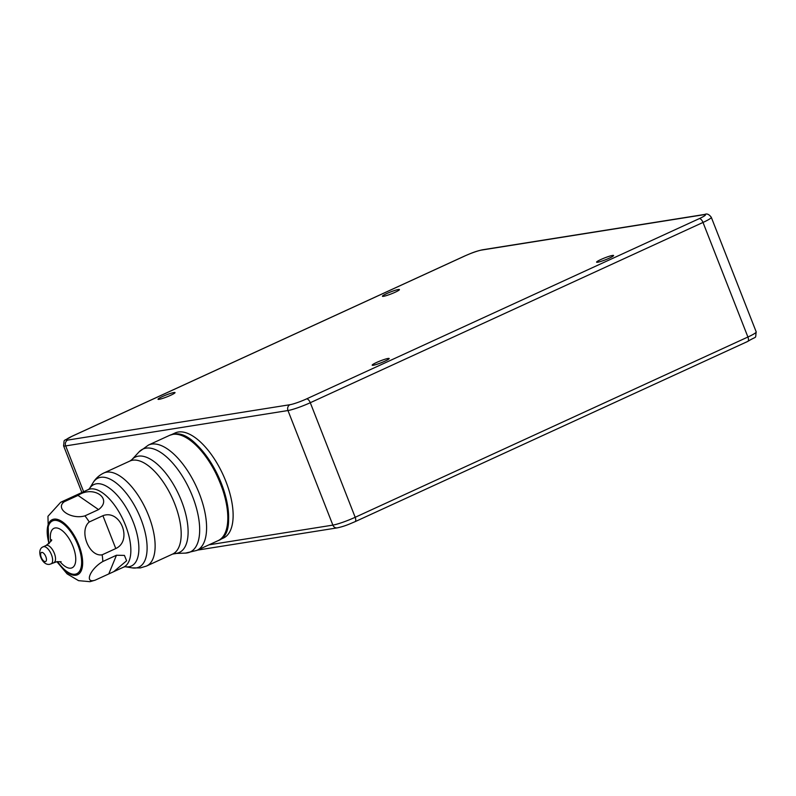 <?xml version="1.0" encoding="UTF-8"?>
<svg xmlns="http://www.w3.org/2000/svg" width="796" height="796" viewBox="0 0 796 796"><rect width="100%" height="100%" fill="white"/><g stroke="black" fill="none" stroke-linecap="round" stroke-linejoin="round"><path stroke-width="1.19" d="M49.262 543.31A29.054 13.114 65.3 0 1 49.561 523.659A29.054 13.114 65.3 0 1 54.098 520.445A29.054 13.114 65.3 0 1 77.968 545.2A29.054 13.114 65.3 0 1 75.172 574.205A29.054 13.114 65.3 0 1 72.744 574.165A29.054 13.114 65.3 0 1 57.66 561.598M45.342 561.608A4.985 2.249 65.3 0 1 41.372 557.658A4.985 2.249 65.3 0 1 41.462 552.474A4.985 2.249 65.3 0 1 41.73 552.394A4.985 2.249 65.3 0 1 45.71 556.354A4.985 2.249 65.3 0 1 45.621 561.528A4.985 2.249 65.3 0 1 45.342 561.608M48.675 543.837L47.949 516.305L60.715 502.256L88.127 489.649A42.606 19.223 65.3 0 1 90.455 488.953A42.606 19.223 65.3 0 1 124.465 522.793A42.606 19.223 65.3 0 1 123.688 567.1L113.758 571.657L126.614 560.772L124.415 555.409L116.455 555.25L102.823 561.508C90.147 568.841 84.018 583.767 95.142 580.175L113.758 571.657M95.142 580.175L89.968 581.677L78.575 580.662L67.123 573.886L56.874 561.687L49.631 564.334C41.76 565.807 35.76 549.369 43.203 546.802A9.403 4.249 65.3 0 1 43.72 546.653A9.403 4.249 65.3 0 1 51.223 554.125A9.403 4.249 65.3 0 1 51.053 563.906M115.778 548.553C132.912 540.653 120.415 508.863 102.913 515.708L89.271 521.967C78.645 530.524 89.003 557.11 102.147 554.812L115.778 548.553L102.913 515.708M60.715 502.256A42.606 19.223 65.3 0 1 62.476 501.798A42.606 19.223 65.3 0 1 64.377 501.679C54.536 508.564 70.993 519.897 84.933 515.858L98.565 509.599C113.181 498.644 93.261 484.933 78.018 495.42L98.565 509.599M64.377 501.679L78.018 495.42M72.744 574.165L72.774 574.175A29.064 13.114 -114.7 0 0 75.192 574.205A29.064 13.114 -114.7 0 0 77.998 545.19A29.064 13.114 -114.7 0 0 54.118 520.425A29.064 13.114 -114.7 0 0 49.571 523.649L49.571 523.649M171.926 434.526A57.829 26.089 65.3 0 1 173.817 434.069A57.829 26.089 65.3 0 1 219.378 478.635A57.829 26.089 65.3 0 1 220.104 539.499M171.468 434.646L175.15 432.954A57.829 26.089 65.3 0 1 178.314 432.009A57.829 26.089 65.3 0 1 224.462 477.938A57.829 26.089 65.3 0 1 223.397 538.066L219.716 539.758M170.712 395.264A9.134 1.015 -21.4 0 0 175.03 392.597A9.134 1.015 -21.4 0 0 162.334 396.597A9.134 1.015 -21.4 0 0 158.026 399.264A9.134 1.015 -21.4 0 0 170.712 395.264M395.124 292.251A9.134 1.015 -21.4 0 0 399.433 289.585A9.134 1.015 -21.4 0 0 386.737 293.585A9.134 1.015 -21.4 0 0 382.428 296.251A9.134 1.015 -21.4 0 0 395.124 292.251M384.876 361.185A9.134 1.015 -21.4 0 0 389.184 358.518A9.134 1.015 -21.4 0 0 376.488 362.518A9.134 1.015 -21.4 0 0 372.18 365.185A9.134 1.015 -21.4 0 0 384.876 361.185M609.278 258.173A9.134 1.015 -21.4 0 0 613.587 255.506A9.134 1.015 -21.4 0 0 600.9 259.506A9.134 1.015 -21.4 0 0 596.582 262.173A9.134 1.015 -21.4 0 0 609.278 258.173M43.203 546.802L46.108 545.469A9.403 4.249 65.3 0 1 46.626 545.32A9.403 4.249 65.3 0 1 54.128 552.792A9.403 4.249 65.3 0 1 53.959 562.573M50.745 541.439A21.721 9.801 65.3 0 1 55.163 527.957A21.721 9.801 65.3 0 1 73.013 546.464A21.721 9.801 65.3 0 1 70.914 568.145A21.721 9.801 65.3 0 1 60.038 561.687M108.783 573.916L116.455 555.25M102.147 554.812A42.606 19.223 65.3 0 1 102.823 561.508M84.933 515.858A42.606 19.223 65.3 0 1 89.271 521.967M49.034 543.529A30.308 13.671 65.3 0 1 53.929 519.151A30.308 13.671 65.3 0 1 78.834 544.971A30.308 13.671 65.3 0 1 75.909 575.229A30.308 13.671 65.3 0 1 57.342 561.628M218.074 540.663C249.088 530.116 204.701 425.92 173.1 434.288L169.707 435.303A57.969 26.159 65.3 0 1 172.871 434.357A57.969 26.159 65.3 0 1 219.129 480.396A57.969 26.159 65.3 0 1 218.074 540.663L196.851 550.404L185.478 553.101A56.635 25.552 65.3 0 0 187.06 552.941A56.635 25.552 65.3 0 0 192.523 496.405A56.635 25.552 65.3 0 0 145.996 448.148A56.635 25.552 65.3 0 0 139.031 451.919L148.484 445.044A57.969 26.159 65.3 0 1 151.648 444.098A57.969 26.159 65.3 0 1 197.906 490.137A57.969 26.159 65.3 0 1 196.851 550.404M174.941 553.489L172.583 554.086A51.183 23.094 65.3 0 0 173.518 500.863A51.183 23.094 65.3 0 0 132.673 460.207A51.183 23.094 65.3 0 0 129.877 461.053L131.867 459.65A52.526 23.701 65.3 0 1 138.325 456.158A52.526 23.701 65.3 0 1 181.478 500.913A52.526 23.701 65.3 0 1 176.413 553.349A52.526 23.701 65.3 0 1 174.941 553.489L185.478 553.101M103.818 473.013A51.183 23.094 65.3 0 1 106.614 472.167A51.183 23.094 65.3 0 1 147.459 512.833A51.183 23.094 65.3 0 1 146.524 566.046L140.325 567.926L132.116 567.876A48.964 22.089 65.3 0 0 136.196 567.926A48.964 22.089 65.3 0 0 140.922 519.042A48.964 22.089 65.3 0 0 100.684 477.321A48.964 22.089 65.3 0 0 93.042 482.754C95.619 478.456 99.211 475.212 103.818 473.013L129.877 461.053M93.042 482.754L89.411 488.724A44.835 20.228 65.3 0 1 96.386 483.799A44.835 20.228 65.3 0 1 133.221 522.007A44.835 20.228 65.3 0 1 128.892 566.762A44.835 20.228 65.3 0 1 125.221 566.732L132.116 567.876M354.757 521.778A4.497 2.03 -114.7 0 0 354.996 521.708A4.497 2.03 -114.7 0 0 355.185 517.291L747.912 337.016A17.572 1.96 -21.4 0 0 756.2 331.882C755.026 339.753 757.692 335.265 747.723 341.434A4.497 2.03 -114.7 0 0 747.912 337.016L703.007 222.442L310.291 402.716A17.572 1.96 158.6 0 1 287.973 410.537L65.68 445.909A17.572 1.96 158.6 0 1 63.571 445.78C64.745 437.939 62.108 442.367 72.058 436.238A4.497 2.03 65.3 0 1 72.297 436.168A13.074 1.463 -21.4 0 0 67.7 440.079A4.497 3.98 81 0 0 65.68 445.909L83.63 491.719M209.02 544.822L332.867 525.111A17.572 1.96 -21.4 0 0 355.185 517.291L310.291 402.716A4.497 2.03 65.3 0 0 306.589 398.886L699.316 218.611A4.497 2.03 65.3 0 1 703.007 222.442A17.572 1.96 158.6 0 0 711.296 217.318C709.107 214.333 706.947 213.368 704.838 214.413A4.497 3.98 81 0 0 703.913 214.701L481.62 250.063A13.074 1.463 -21.4 0 0 465.023 255.884L72.297 436.168M67.7 440.079L289.993 404.706A4.497 3.98 81 0 0 287.973 410.537L332.867 525.111A4.497 3.98 81 0 0 337.225 527.877L197.488 550.116M747.474 341.504A4.497 2.03 -114.7 0 0 747.723 341.434L354.996 521.708C348.847 524.275 345.006 526.196 337.225 527.877M699.316 218.611A13.074 1.463 -21.4 0 0 703.913 214.701M704.838 214.413L482.545 249.785A4.497 3.98 81 0 0 481.62 250.063M289.993 404.706A13.074 1.463 -21.4 0 0 306.589 398.886M71.839 436.377A4.497 2.03 65.3 0 1 72.058 436.238L464.774 255.964C470.924 253.387 474.774 251.476 482.545 249.785M46.108 545.469C50.645 541.787 52.427 539.897 51.471 539.788M61.113 561.717L56.854 561.687M169.707 435.303L148.484 445.044M131.867 459.65L139.031 451.919M172.583 554.086L146.524 566.046M125.161 566.722L123.688 567.1M88.127 489.649L89.381 488.774M176.712 553.419L172.613 554.076M81.888 492.515L63.571 445.78M756.2 331.882L711.296 217.318"/></g></svg>
